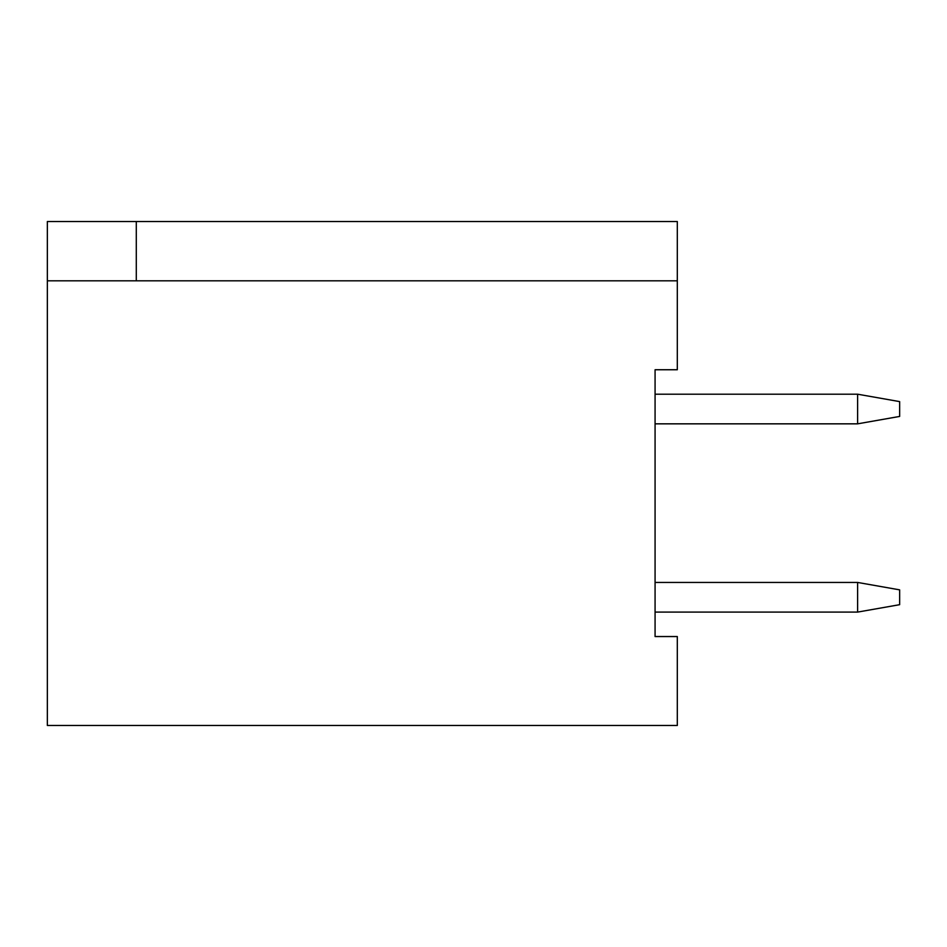 <?xml version="1.0" encoding="UTF-8"?>
<svg xmlns="http://www.w3.org/2000/svg" width="947" height="947" viewBox="0 0 947 947"><rect width="100%" height="100%" fill="white"/><g stroke="black" fill="none" stroke-linecap="round" stroke-linejoin="round"><path stroke-width="1.42" d="M677.306 280.809L47.35 280.809L47.35 725.485L677.306 725.485L677.306 636.55L655.075 636.55L655.075 369.744L677.306 369.744L677.306 221.515L136.285 221.515L136.285 280.809M857.615 423.842L857.615 394.201L899.65 401.611L899.65 416.431L857.615 423.842L655.075 423.842M857.615 394.201L655.075 394.201M857.615 612.093L857.615 582.441L899.65 589.863L899.65 604.683L857.615 612.093L655.075 612.093M857.615 582.441L655.075 582.441M136.285 221.515L47.35 221.515L47.35 280.809"/></g></svg>
